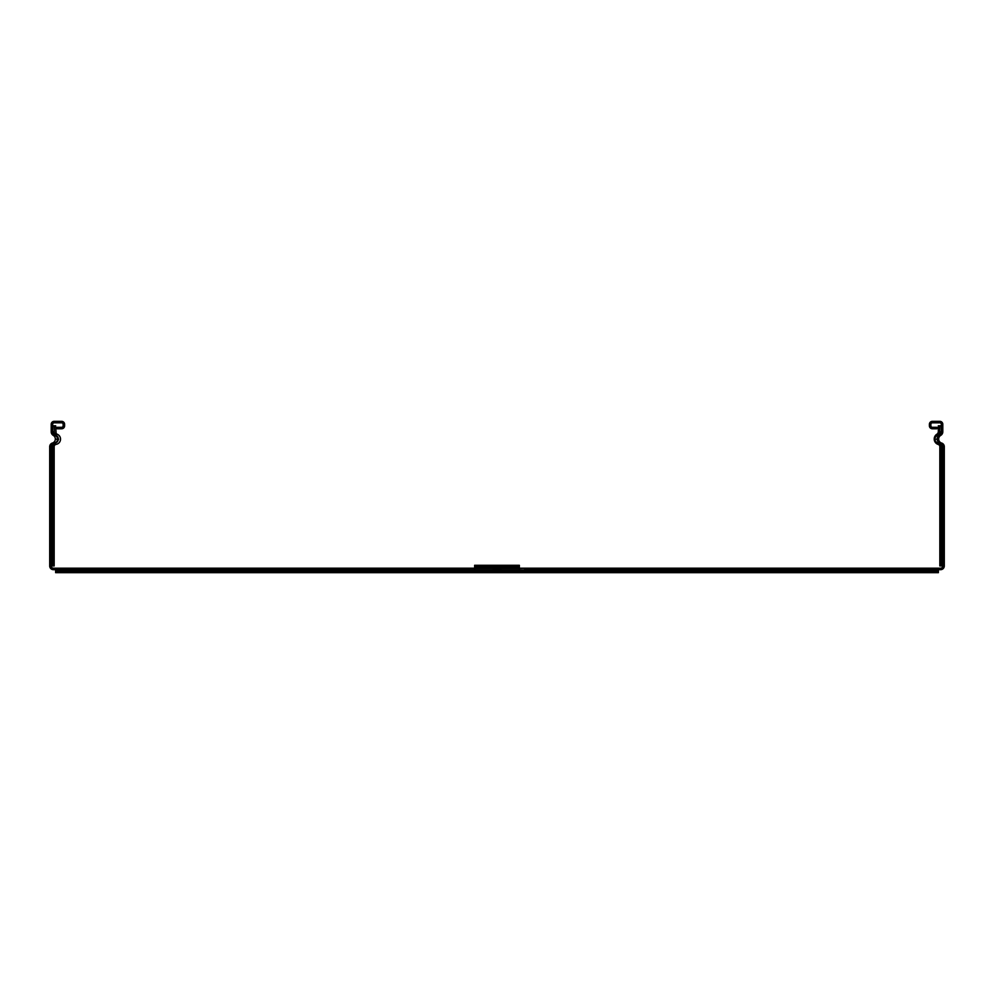 <?xml version="1.0" encoding="UTF-8"?>
<svg xmlns="http://www.w3.org/2000/svg" width="994" height="994" viewBox="0 0 994 994"><rect width="100%" height="100%" fill="white"/><g stroke="black" fill="none" stroke-linecap="round" stroke-linejoin="round"><path stroke-width="1.49" d="M938.336 431.769L937.889 433.26A2.734 2.734 0 0 1 936.882 434.179A5.715 5.715 0 0 0 938.013 444.405A2.336 2.336 0 0 1 939.827 446.679L939.827 565.959L941.318 565.959L941.318 446.679A3.827 3.827 0 0 0 938.336 442.951A3.827 3.827 0 0 1 937.591 435.496A4.224 4.224 0 0 0 939.554 433.26L939.827 425.805L938.336 425.805L938.336 431.769M937.889 433.26L939.554 433.26A4.224 4.224 0 0 0 939.827 431.769L941.318 431.769A4.224 4.224 0 0 1 939.081 435.496A4.224 4.224 0 0 0 939.827 442.951A3.827 3.827 0 0 1 942.809 446.679L944.3 446.679L944.3 565.959A3.728 3.728 0 0 1 940.572 569.686L938.373 569.686L938.373 571.177L930.918 571.177L930.918 572.668L938.373 572.668L938.373 571.177L938.373 572.668M941.318 565.959L944.3 565.959M54.173 565.959L54.173 446.679A2.336 2.336 0 0 1 55.987 444.405A5.318 5.318 0 0 0 57.118 434.179A2.734 2.734 0 0 1 56.111 433.26L55.664 425.805L54.173 425.805L54.446 433.26A4.224 4.224 0 0 0 56.409 435.496A4.224 4.224 0 0 1 55.664 442.951A3.827 3.827 0 0 0 52.682 446.679L52.682 565.959L54.173 565.959M56.111 433.26L54.446 433.26A4.224 4.224 0 0 1 54.173 431.769L52.682 431.769L52.682 424.314A1.491 1.491 0 0 1 54.173 422.823L61.628 422.823A1.491 1.491 0 0 1 63.119 424.314L63.119 425.805A1.491 1.491 0 0 1 61.628 427.296L57.155 427.296L57.155 428.787L61.628 428.787A2.982 2.982 0 0 0 64.61 425.805L64.61 424.314A2.982 2.982 0 0 0 61.628 421.332L54.173 421.332A2.982 2.982 0 0 0 51.191 424.314L51.191 431.769A4.224 4.224 0 0 0 53.427 435.496A4.224 4.224 0 0 1 52.682 442.951A3.827 3.827 0 0 0 49.7 446.679L49.7 565.959L51.191 565.959A2.236 2.236 0 0 0 53.427 568.195L474.635 568.195M49.7 545.122L49.7 528.721M49.7 470.572L49.7 454.171M942.809 425.805L942.809 424.314A2.982 2.982 0 0 0 939.827 421.332L932.372 421.332A2.982 2.982 0 0 0 929.39 424.314L929.39 425.805A2.982 2.982 0 0 0 932.372 428.787L936.845 428.787L936.845 427.296L932.372 427.296A1.491 1.491 0 0 1 930.881 425.805L930.881 424.314A1.491 1.491 0 0 1 932.372 422.823L939.827 422.823A1.491 1.491 0 0 1 941.318 424.314L941.318 425.805L942.809 425.805L942.809 431.769A4.224 4.224 0 0 1 940.572 435.496A4.224 4.224 0 0 0 941.318 442.951A3.827 3.827 0 0 1 944.3 446.679M939.827 425.805L941.318 425.805L941.318 431.769L942.809 431.769M519.365 568.195L940.572 568.195A2.236 2.236 0 0 0 942.809 565.959L942.809 446.679L941.318 446.679M54.173 425.805L51.191 425.805M52.682 565.959L51.191 565.959L51.191 446.679A3.827 3.827 0 0 1 54.173 442.951A3.827 3.827 0 0 0 54.919 435.496A4.224 4.224 0 0 1 52.682 431.769L51.191 431.769M55.627 572.668L55.627 571.177L55.627 572.668L63.082 572.668L63.082 571.177L55.627 571.177L55.627 569.686L53.427 569.686A3.728 3.728 0 0 1 49.7 565.959M501.311 569.686L492.689 569.686M840.7 568.195L835.482 568.195M766.15 568.195L760.932 568.195M691.588 568.195L686.369 568.195M617.038 568.195L611.819 568.195M542.476 568.195L537.257 568.195M468.671 571.177L468.671 569.686L55.627 569.686L55.627 568.195M468.671 569.686L469.416 568.257L469.416 569.761L519.365 569.761L519.365 568.257L524.583 568.257L525.329 568.406L525.329 571.177M469.416 568.257L474.635 568.257L474.635 566.766L477.617 566.766L477.617 565.275L474.635 565.275L474.635 566.766M469.416 569.761L468.671 569.984M516.383 566.766L519.365 566.766L519.365 565.275L516.383 565.275L516.383 566.766L477.617 566.766M519.365 565.275L519.365 568.257L474.635 568.257L474.635 569.761M63.082 572.668L930.918 572.668M63.082 571.177L930.918 571.177M938.373 568.195L938.373 569.686L525.329 569.686M477.617 565.275L516.383 565.275M525.329 569.984L519.365 569.761M49.7 531.703L49.7 542.14M49.7 457.153L49.7 467.59M941.318 558.504L939.827 558.504M54.173 558.504L52.682 558.504M938.336 442.951L941.318 442.951M935.354 439.224L938.336 439.224M937.591 435.496L940.572 435.496M56.409 435.496L53.427 435.496M58.646 439.224L55.664 439.224M55.664 442.951L52.682 442.951M52.682 446.679L49.7 446.679M524.583 568.257L524.583 569.761"/></g></svg>
